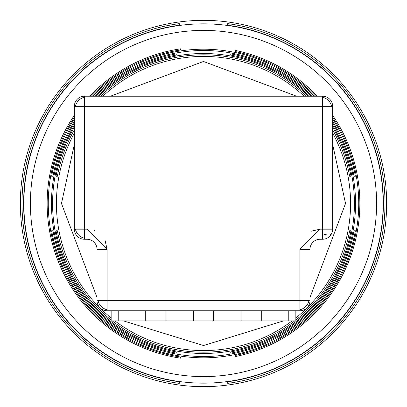 <?xml version="1.0" encoding="UTF-8"?>
<svg xmlns="http://www.w3.org/2000/svg" width="407" height="407" viewBox="0 0 407 407"><rect width="100%" height="100%" fill="white"/><g stroke="black" fill="none" stroke-linecap="round" stroke-linejoin="round"><path stroke-width="0.61" d="M309.976 297.512L345.533 203.5L332.641 144.358M296.591 96.215L203.5 61.467L110.414 96.215M74.359 144.358L61.467 203.5L97.024 297.507M332.641 229.172A10.094 10.094 0 0 1 322.548 239.26L320.07 239.26A10.094 10.094 0 0 0 309.976 249.354L309.976 300.692A10.094 10.094 0 0 1 299.888 310.785L107.112 310.785A10.094 10.094 0 0 1 97.024 300.692L97.024 249.354A10.094 10.094 0 0 0 86.93 239.26L84.453 239.26A10.094 10.094 0 0 1 74.359 229.172L74.359 106.308A10.094 10.094 0 0 1 84.453 96.215L322.548 96.215A10.094 10.094 0 0 1 332.641 106.308L332.641 229.172A10.094 10.094 0 0 1 322.548 239.26L322.548 229.172L332.641 229.172M309.976 300.692L107.112 300.692L107.112 310.785M299.888 310.785L299.888 249.354L320.07 229.172L322.548 229.172L322.548 96.215M84.453 239.26L84.453 229.172L86.93 229.172L107.112 249.354L107.112 300.692L97.024 300.692M74.359 229.172L84.453 229.172L84.453 106.308L74.359 106.308M84.453 96.215L84.453 106.308L332.641 106.308M386.65 203.5A183.15 183.15 0 0 0 203.5 20.35A183.15 183.15 0 0 0 20.35 203.5L20.35 203.5A183.15 183.15 0 0 0 203.5 386.65A183.15 183.15 0 0 0 386.65 203.5L386.65 203.5A183.15 183.15 0 0 0 203.5 20.35A183.15 183.15 0 0 0 20.35 203.5A183.15 183.15 0 0 0 203.5 386.65A183.15 183.15 0 0 0 386.65 203.5M295.848 320.019A148.677 148.677 0 0 0 349.659 230.749L350.992 230.749A149.99 149.99 0 0 1 56.008 230.749L57.341 230.749A148.677 148.677 0 0 0 111.152 320.019M112.246 320.879A148.677 148.677 0 0 0 294.754 320.879M52.961 230.749A152.981 152.981 0 0 0 354.039 230.749L355.372 230.749A154.294 154.294 0 0 1 51.628 230.749L52.961 230.749L51.628 230.749M74.359 125.392A150.926 150.926 0 0 0 176.251 351.943L176.251 353.088A152.05 152.05 0 0 1 74.359 123.24M74.359 117.364A155.23 155.23 0 0 0 180.632 357.036L180.632 358.175A156.354 156.354 0 0 1 74.359 115.354M30.408 203.5A173.092 173.092 0 0 0 203.5 376.592A173.092 173.092 0 0 0 376.592 203.5A173.092 173.092 0 0 0 203.5 30.408A173.092 173.092 0 0 0 30.408 203.5M332.641 115.354A156.354 156.354 0 0 1 235.129 356.624L235.129 355.474A155.23 155.23 0 0 0 332.641 117.364M332.641 123.24A152.05 152.05 0 0 1 230.749 353.088L230.749 351.943A150.926 150.926 0 0 0 332.641 125.392M23.85 203.5A179.65 179.65 0 0 0 203.5 383.15A179.65 179.65 0 0 0 383.15 203.5A179.65 179.65 0 0 0 203.5 23.85A179.65 179.65 0 0 0 23.85 203.5M23.611 203.5A179.889 179.889 0 0 0 179.278 381.751L179.278 383.374A181.497 181.497 0 0 1 179.278 23.626L179.278 25.249A179.889 179.889 0 0 0 23.611 203.5M384.997 203.5A181.497 181.497 0 0 1 227.722 383.374L227.722 381.751A179.889 179.889 0 0 0 227.722 25.249L227.722 23.626A181.497 181.497 0 0 1 384.997 203.5M110.409 310.785L111.152 311.426M123.474 320.879L203.505 345.533L283.521 320.879M295.848 311.426L296.586 310.785M309.651 96.215A150.926 150.926 0 0 0 230.749 55.057L230.749 53.912A152.05 152.05 0 0 1 311.243 96.215M315.69 96.215A155.23 155.23 0 0 0 235.129 51.526L235.129 50.376A156.354 156.354 0 0 1 317.241 96.215M89.759 96.215A156.354 156.354 0 0 1 180.632 48.825L180.632 49.964A155.23 155.23 0 0 0 91.31 96.215M95.757 96.215A152.05 152.05 0 0 1 176.251 53.912L176.251 55.057A150.926 150.926 0 0 0 97.349 96.215M332.641 119.063A154.294 154.294 0 0 1 355.372 176.251L354.039 176.251A152.981 152.981 0 0 0 332.641 121.484M312.561 96.215A152.981 152.981 0 0 0 94.439 96.215M74.359 121.484A152.981 152.981 0 0 0 52.961 176.251L51.628 176.251A154.294 154.294 0 0 1 74.359 119.063M92.608 96.215A154.294 154.294 0 0 1 314.392 96.215M332.641 127.213A149.99 149.99 0 0 1 350.992 176.251L349.659 176.251A148.677 148.677 0 0 0 332.641 129.828M306.43 96.215A148.677 148.677 0 0 0 100.57 96.215M74.359 129.828A148.677 148.677 0 0 0 57.341 176.251L56.008 176.251A149.99 149.99 0 0 1 74.359 127.213M98.682 96.215A149.99 149.99 0 0 1 308.318 96.215M355.372 230.749L354.039 230.749M354.039 176.251L355.372 176.251M51.628 176.251L52.961 176.251M57.341 230.749L56.008 230.749M350.992 230.749L349.659 230.749M349.659 176.251L350.992 176.251M56.008 176.251L57.341 176.251M176.251 55.057L176.251 53.912M176.251 353.088L176.251 351.943M230.749 351.943L230.749 353.088M230.749 53.912L230.749 55.057M180.632 49.964L180.632 48.825M180.632 358.175L180.632 357.036M235.129 355.474L235.129 356.624M235.129 50.376L235.129 51.526M145.721 310.785L145.721 320.879L165.903 320.879L165.903 310.785M118.218 310.785L118.218 320.879L145.721 320.879M111.152 310.785L111.152 320.879L118.218 320.879M295.848 310.785L295.848 320.879L288.782 320.879L288.782 310.785M261.279 310.785L261.279 320.879L288.782 320.879M241.097 310.785L241.097 320.879L261.279 320.879M213.594 310.785L213.594 320.879L241.097 320.879M193.406 310.785L193.406 320.879L213.594 320.879M165.903 320.879L193.406 320.879M227.722 381.751L227.722 383.374M227.722 23.626L227.722 25.249M179.278 25.249L179.278 23.626M179.278 383.374L179.278 381.751M295.848 317.964A147.075 147.075 0 0 0 332.641 133.12M304.1 96.215A147.075 147.075 0 0 0 102.9 96.215M74.359 133.12A147.075 147.075 0 0 0 111.152 317.964M308.913 300.692A10.094 8.242 -45 0 1 305.713 306.522A10.094 8.242 135 0 1 299.888 309.722M107.112 309.722A10.094 8.242 45 0 1 101.287 306.522A10.094 8.242 -135 0 1 98.087 300.692M84.453 238.197A10.094 8.242 45 0 1 78.627 234.997A10.094 8.242 -135 0 1 75.427 229.172M75.427 106.308A10.094 8.242 135 0 1 78.627 100.478A10.094 8.242 -45 0 1 84.453 97.278M322.548 97.278A10.094 8.242 -135 0 1 328.373 100.478A10.094 8.242 45 0 1 331.573 106.308M322.548 233.684A10.094 4.121 -153.4 0 0 328.373 234.997A10.094 4.121 26.6 0 0 331.573 233.684M114.881 320.879A147.075 147.075 0 0 0 292.119 320.879M94.093 230.484L94.358 230.586M105.098 240.562L107.112 249.354L97.024 249.354A10.094 10.094 0 0 0 86.93 239.26L86.93 229.172M311.279 231.186L320.07 229.172L320.07 239.26A10.094 10.094 0 0 0 309.976 249.354L299.888 249.354"/></g></svg>

